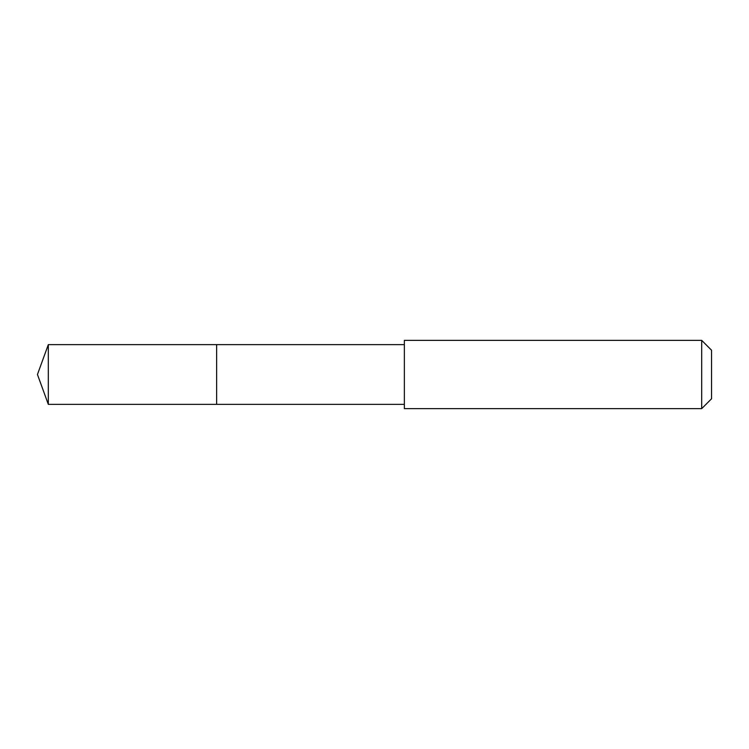 <?xml version="1.0" encoding="UTF-8"?>
<svg xmlns="http://www.w3.org/2000/svg" width="749" height="749" viewBox="0 0 749 749"><rect width="100%" height="100%" fill="white"/><g stroke="black" fill="none" stroke-linecap="round" stroke-linejoin="round"><path stroke-width="1.12" d="M216.639 404.357L216.639 344.643L48.32 344.634L48.32 404.366L216.639 404.357L216.639 344.643L404.357 344.643L404.357 404.357L48.32 404.366L37.45 374.5L48.32 404.366M404.366 393.337L404.366 408.636L701.701 408.636L701.701 340.364L404.366 340.364L404.366 393.337M701.701 340.364L711.55 350.223L711.55 398.777L701.701 408.636M37.45 374.5L48.32 344.634M404.357 404.357L404.366 408.636M404.357 344.643L404.366 340.364"/></g></svg>
